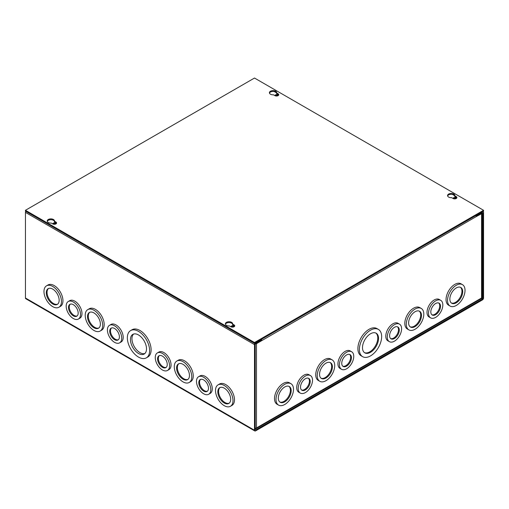 <?xml version="1.0" encoding="UTF-8"?>
<svg xmlns="http://www.w3.org/2000/svg" width="509" height="509" viewBox="0 0 509 509"><rect width="100%" height="100%" fill="white"/><g stroke="black" fill="none" stroke-linecap="round" stroke-linejoin="round"><path stroke-width="0.76" d="M275 95.673A1.527 0.884 180 0 1 274.987 95.552A1.527 0.884 180 0 1 275.929 94.738A1.527 0.884 180 0 1 277.596 94.928A1.527 0.884 180 0 1 278.041 95.552A1.527 0.884 180 0 1 278.029 95.673M275.344 95.819A1.527 0.884 180 0 1 277.596 95.762A1.527 0.884 180 0 1 277.685 95.819M453.15 198.529A1.527 0.884 180 0 1 453.137 198.408A1.527 0.884 180 0 1 454.079 197.587A1.527 0.884 180 0 1 455.746 197.778A1.527 0.884 180 0 1 456.191 198.408A1.527 0.884 180 0 1 456.179 198.529M453.494 198.675A1.527 0.884 180 0 1 455.746 198.618A1.527 0.884 180 0 1 455.835 198.675M138.486 331.359A15.747 9.092 60 0 1 148.774 345.236A15.747 9.092 60 0 1 146.357 357.852A15.747 9.092 60 0 1 138.486 357.076A15.747 9.092 60 0 1 128.198 343.2A15.747 9.092 60 0 1 130.616 330.583A15.747 9.092 60 0 1 138.486 331.359M130.616 330.583L132.105 329.717A15.747 9.092 60 0 1 139.975 330.5A15.747 9.092 60 0 1 150.263 344.377A15.747 9.092 60 0 1 147.845 356.994L146.357 357.852M114.563 325.811A10.123 5.847 60 0 1 121.174 334.731A10.123 5.847 60 0 1 119.621 342.843A10.123 5.847 60 0 1 114.563 342.341A10.123 5.847 60 0 1 107.953 333.42A10.123 5.847 60 0 1 109.505 325.315A10.123 5.847 60 0 1 114.563 325.811M109.505 325.315L110.994 324.449A10.123 5.847 60 0 1 116.052 324.952A10.123 5.847 60 0 1 122.663 333.872A10.123 5.847 60 0 1 121.11 341.984L119.621 342.843M93.949 310.236A12.375 7.145 60 0 1 102.029 321.141A12.375 7.145 60 0 1 100.133 331.054A12.375 7.145 60 0 1 93.949 330.443A12.375 7.145 60 0 1 85.868 319.537A12.375 7.145 60 0 1 87.764 309.625A12.375 7.145 60 0 1 93.949 310.236M87.764 309.625L89.253 308.766A12.375 7.145 60 0 1 95.438 309.377A12.375 7.145 60 0 1 103.518 320.282A12.375 7.145 60 0 1 101.622 330.195L100.133 331.054M73.334 302.009A10.123 5.847 60 0 1 79.945 310.929A10.123 5.847 60 0 1 78.392 319.041A10.123 5.847 60 0 1 73.334 318.539A10.123 5.847 60 0 1 66.724 309.618A10.123 5.847 60 0 1 68.276 301.506A10.123 5.847 60 0 1 73.334 302.009M68.276 301.506L69.765 300.647A10.123 5.847 60 0 1 74.823 301.15A10.123 5.847 60 0 1 81.434 310.07A10.123 5.847 60 0 1 79.881 318.182L78.392 319.041M52.72 286.433A12.375 7.145 60 0 1 60.8 297.339A12.375 7.145 60 0 1 58.904 307.251A12.375 7.145 60 0 1 52.72 306.641A12.375 7.145 60 0 1 44.639 295.735A12.375 7.145 60 0 1 46.535 285.823A12.375 7.145 60 0 1 52.72 286.433M46.535 285.823L48.024 284.964A12.375 7.145 60 0 1 54.209 285.574A12.375 7.145 60 0 1 62.289 296.48A12.375 7.145 60 0 1 60.393 306.393L58.904 307.251M224.253 385.466A12.375 7.145 60 0 1 232.333 396.371A12.375 7.145 60 0 1 230.437 406.284A12.375 7.145 60 0 1 224.253 405.673A12.375 7.145 60 0 1 216.172 394.768A12.375 7.145 60 0 1 218.068 384.855A12.375 7.145 60 0 1 224.253 385.466M218.068 384.855L219.557 383.996A12.375 7.145 60 0 1 225.742 384.607A12.375 7.145 60 0 1 233.822 395.512A12.375 7.145 60 0 1 231.926 405.425L230.437 406.284M203.638 377.239A10.123 5.847 60 0 1 210.249 386.159A10.123 5.847 60 0 1 208.696 394.271A10.123 5.847 60 0 1 203.638 393.769A10.123 5.847 60 0 1 197.028 384.849A10.123 5.847 60 0 1 198.58 376.736A10.123 5.847 60 0 1 203.638 377.239M198.58 376.736L200.069 375.877A10.123 5.847 60 0 1 205.127 376.38A10.123 5.847 60 0 1 211.738 385.3A10.123 5.847 60 0 1 210.185 393.412L208.696 394.271M183.024 361.664A12.375 7.145 60 0 1 191.104 372.569A12.375 7.145 60 0 1 189.208 382.482A12.375 7.145 60 0 1 183.024 381.871A12.375 7.145 60 0 1 174.943 370.966A12.375 7.145 60 0 1 176.839 361.053A12.375 7.145 60 0 1 183.024 361.664M176.839 361.053L178.328 360.194A12.375 7.145 60 0 1 184.512 360.805A12.375 7.145 60 0 1 192.593 371.71A12.375 7.145 60 0 1 190.697 381.623L189.208 382.482M162.409 353.437A10.123 5.847 60 0 1 169.02 362.357A10.123 5.847 60 0 1 167.467 370.469A10.123 5.847 60 0 1 162.409 369.967A10.123 5.847 60 0 1 155.799 361.046A10.123 5.847 60 0 1 157.351 352.934A10.123 5.847 60 0 1 162.409 353.437M157.351 352.934L158.84 352.075A10.123 5.847 60 0 1 163.898 352.578A10.123 5.847 60 0 1 170.509 361.498A10.123 5.847 60 0 1 168.956 369.61L167.467 370.469M55.506 224.094A1.527 0.884 0 0 0 55.417 224.036A1.527 0.884 0 0 0 53.165 224.094M55.85 223.947A1.527 0.884 0 0 0 55.863 223.826A1.527 0.884 0 0 0 55.417 223.203A1.527 0.884 0 0 0 53.75 223.012A1.527 0.884 0 0 0 52.809 223.826A1.527 0.884 0 0 0 52.821 223.947M233.656 326.95A1.527 0.884 0 0 0 233.567 326.893A1.527 0.884 0 0 0 231.315 326.95M234 326.803A1.527 0.884 0 0 0 234.013 326.676A1.527 0.884 0 0 0 233.567 326.053A1.527 0.884 0 0 0 231.9 325.862A1.527 0.884 0 0 0 230.959 326.676A1.527 0.884 0 0 0 230.971 326.803M138.486 334.954A11.344 6.553 -120 0 0 132.811 334.388A11.344 6.553 -120 0 0 131.074 343.48A11.344 6.553 -120 0 0 138.486 353.481A11.344 6.553 -120 0 0 144.162 354.041A11.344 6.553 -120 0 0 145.898 344.949A11.344 6.553 -120 0 0 138.486 334.954M133.606 334.044A11.344 6.553 -120 0 0 132.779 343.301A11.344 6.553 -120 0 0 139.975 352.622A11.344 6.553 -120 0 0 144.855 353.526M114.563 328.49A6.846 3.951 -120 0 0 111.14 328.146A6.846 3.951 -120 0 0 110.09 333.637A6.846 3.951 -120 0 0 114.563 339.668A6.846 3.951 -120 0 0 117.986 340.006A6.846 3.951 -120 0 0 119.036 334.521A6.846 3.951 -120 0 0 114.563 328.49M111.541 327.968A6.846 3.951 -120 0 0 110.962 333.541A6.846 3.951 -120 0 0 115.327 339.229A6.846 3.951 -120 0 0 118.349 339.751M93.949 312.914A9.098 5.249 -120 0 0 89.399 312.462A9.098 5.249 -120 0 0 88.006 319.754A9.098 5.249 -120 0 0 93.949 327.771A9.098 5.249 -120 0 0 98.498 328.216A9.098 5.249 -120 0 0 99.891 320.931A9.098 5.249 -120 0 0 93.949 312.914M89.8 312.272A9.098 5.249 -120 0 0 88.878 319.658A9.098 5.249 -120 0 0 94.712 327.325A9.098 5.249 -120 0 0 98.861 327.968M73.334 304.681A6.846 3.951 -120 0 0 69.911 304.344A6.846 3.951 -120 0 0 68.861 309.835A6.846 3.951 -120 0 0 73.334 315.866A6.846 3.951 -120 0 0 76.757 316.204A6.846 3.951 -120 0 0 77.807 310.719A6.846 3.951 -120 0 0 73.334 304.681M70.312 304.159A6.846 3.951 -120 0 0 69.733 309.739A6.846 3.951 -120 0 0 74.098 315.427A6.846 3.951 -120 0 0 77.12 315.949M52.72 289.112A9.098 5.249 -120 0 0 48.17 288.66A9.098 5.249 -120 0 0 46.777 295.945A9.098 5.249 -120 0 0 52.72 303.962A9.098 5.249 -120 0 0 57.269 304.414A9.098 5.249 -120 0 0 58.662 297.122A9.098 5.249 -120 0 0 52.72 289.112M48.571 288.463A9.098 5.249 -120 0 0 47.649 295.856A9.098 5.249 -120 0 0 53.483 303.523A9.098 5.249 -120 0 0 57.632 304.166M224.253 388.144A9.098 5.249 -120 0 0 219.703 387.693A9.098 5.249 -120 0 0 218.31 394.984A9.098 5.249 -120 0 0 224.253 403.001A9.098 5.249 -120 0 0 228.802 403.446A9.098 5.249 -120 0 0 230.195 396.161A9.098 5.249 -120 0 0 224.253 388.144M220.104 387.502A9.098 5.249 -120 0 0 219.182 394.889A9.098 5.249 -120 0 0 225.016 402.555A9.098 5.249 -120 0 0 229.165 403.198M203.638 379.911A6.846 3.951 -120 0 0 200.215 379.574A6.846 3.951 -120 0 0 199.165 385.065A6.846 3.951 -120 0 0 203.638 391.097A6.846 3.951 -120 0 0 207.061 391.434A6.846 3.951 -120 0 0 208.111 385.949A6.846 3.951 -120 0 0 203.638 379.911M200.616 379.39A6.846 3.951 -120 0 0 200.037 384.969A6.846 3.951 -120 0 0 204.402 390.657A6.846 3.951 -120 0 0 207.424 391.179M183.024 364.342A9.098 5.249 -120 0 0 178.474 363.89A9.098 5.249 -120 0 0 177.081 371.176A9.098 5.249 -120 0 0 183.024 379.192A9.098 5.249 -120 0 0 187.573 379.644A9.098 5.249 -120 0 0 188.966 372.353A9.098 5.249 -120 0 0 183.024 364.342M178.875 363.693A9.098 5.249 -120 0 0 177.953 371.086A9.098 5.249 -120 0 0 183.787 378.753A9.098 5.249 -120 0 0 187.936 379.396M162.409 356.109A6.846 3.951 -120 0 0 158.986 355.772A6.846 3.951 -120 0 0 157.936 361.256A6.846 3.951 -120 0 0 162.409 367.294A6.846 3.951 -120 0 0 165.832 367.632A6.846 3.951 -120 0 0 166.882 362.147A6.846 3.951 -120 0 0 162.409 356.109M159.387 355.587A6.846 3.951 -120 0 0 158.808 361.167A6.846 3.951 -120 0 0 163.173 366.849A6.846 3.951 -120 0 0 166.195 367.377M255.225 429.838L255.594 430.048L255.225 429.838L255.225 344.199L255.594 343.562L260.863 340.521L260.863 339.681L255.594 342.722A1.546 0.891 -60 0 0 254.5 344.618L254.5 430.251A1.546 0.891 -60 0 0 254.818 430.964A1.546 0.891 -60 0 0 255.594 430.888L482.456 299.909A1.546 0.891 -60 0 0 483.55 298.013L483.55 212.38A1.546 0.891 -60 0 0 483.232 211.668A1.546 0.891 -60 0 0 482.456 211.75L477.188 214.792L477.188 215.625L482.456 212.584L482.825 212.8L482.456 212.584M25.768 211.299A1.546 0.891 120 0 0 25.45 212.38L25.45 298.013A1.546 0.891 120 0 0 25.768 298.719L254.818 430.964M481.781 297.829L482.825 298.433L482.825 212.8M482.825 298.433L482.456 299.069L481.444 298.49M255.594 430.048L482.456 299.069M476.462 215.205L477.188 215.625M359.379 349.467A15.747 9.092 -60 0 1 366.251 333.624A15.747 9.092 -60 0 1 378.384 329.406A15.747 9.092 -60 0 1 381.648 336.614A15.747 9.092 -60 0 1 374.777 352.457A15.747 9.092 -60 0 1 362.643 356.675A15.747 9.092 -60 0 1 359.379 349.467M362.643 356.675L361.155 355.816A15.747 9.092 -60 0 1 357.891 348.608A15.747 9.092 -60 0 1 364.762 332.765A15.747 9.092 -60 0 1 376.895 328.547L378.384 329.406M387.279 337.034A10.123 5.847 -60 0 1 391.695 326.848A10.123 5.847 -60 0 1 399.495 324.138A10.123 5.847 -60 0 1 401.595 328.769A10.123 5.847 -60 0 1 397.179 338.956A10.123 5.847 -60 0 1 389.379 341.666A10.123 5.847 -60 0 1 387.279 337.034M389.379 341.666L387.89 340.807A10.123 5.847 -60 0 1 385.79 336.175A10.123 5.847 -60 0 1 390.206 325.989A10.123 5.847 -60 0 1 398.006 323.279L399.495 324.138M406.303 324.214A12.375 7.145 -60 0 1 411.705 311.762A12.375 7.145 -60 0 1 421.236 308.448A12.375 7.145 -60 0 1 423.8 314.117A12.375 7.145 -60 0 1 418.398 326.562A12.375 7.145 -60 0 1 408.867 329.877A12.375 7.145 -60 0 1 406.303 324.214M408.867 329.877L407.378 329.018A12.375 7.145 -60 0 1 404.814 323.355A12.375 7.145 -60 0 1 410.216 310.904A12.375 7.145 -60 0 1 419.747 307.589L421.236 308.448M428.508 313.232A10.123 5.847 -60 0 1 432.924 303.046A10.123 5.847 -60 0 1 440.724 300.335A10.123 5.847 -60 0 1 442.824 304.967A10.123 5.847 -60 0 1 438.408 315.154A10.123 5.847 -60 0 1 430.608 317.864A10.123 5.847 -60 0 1 428.508 313.232M430.608 317.864L429.119 317.005A10.123 5.847 -60 0 1 427.019 312.373A10.123 5.847 -60 0 1 431.435 302.187A10.123 5.847 -60 0 1 439.235 299.477L440.724 300.335M447.532 300.412A12.375 7.145 -60 0 1 452.934 287.96A12.375 7.145 -60 0 1 462.465 284.646A12.375 7.145 -60 0 1 465.029 290.308A12.375 7.145 -60 0 1 459.627 302.76A12.375 7.145 -60 0 1 450.096 306.074A12.375 7.145 -60 0 1 447.532 300.412M450.096 306.074L448.607 305.215A12.375 7.145 -60 0 1 446.043 299.553A12.375 7.145 -60 0 1 451.445 287.101A12.375 7.145 -60 0 1 460.976 283.787L462.465 284.646M339.433 364.66A10.123 5.847 -60 0 1 343.849 354.474A10.123 5.847 -60 0 1 351.649 351.757A10.123 5.847 -60 0 1 353.749 356.395A10.123 5.847 -60 0 1 349.333 366.582A10.123 5.847 -60 0 1 341.533 369.292A10.123 5.847 -60 0 1 339.433 364.66M341.533 369.292L340.044 368.433A10.123 5.847 -60 0 1 337.944 363.801A10.123 5.847 -60 0 1 342.36 353.615A10.123 5.847 -60 0 1 350.16 350.898L351.649 351.757M317.228 375.642A12.375 7.145 -60 0 1 322.63 363.191A12.375 7.145 -60 0 1 332.161 359.876A12.375 7.145 -60 0 1 334.725 365.538A12.375 7.145 -60 0 1 329.323 377.99A12.375 7.145 -60 0 1 319.792 381.305A12.375 7.145 -60 0 1 317.228 375.642M319.792 381.305L318.303 380.446A12.375 7.145 -60 0 1 315.739 374.783A12.375 7.145 -60 0 1 321.141 362.332A12.375 7.145 -60 0 1 330.672 359.017L332.161 359.876M298.204 388.462A10.123 5.847 -60 0 1 302.62 378.276A10.123 5.847 -60 0 1 310.42 375.566A10.123 5.847 -60 0 1 312.52 380.198A10.123 5.847 -60 0 1 308.104 390.384A10.123 5.847 -60 0 1 300.304 393.094A10.123 5.847 -60 0 1 298.204 388.462M300.304 393.094L298.815 392.235A10.123 5.847 -60 0 1 296.715 387.603A10.123 5.847 -60 0 1 301.131 377.417A10.123 5.847 -60 0 1 308.931 374.707L310.42 375.566M275.999 399.444A12.375 7.145 -60 0 1 281.401 386.993A12.375 7.145 -60 0 1 290.932 383.678A12.375 7.145 -60 0 1 293.496 389.347A12.375 7.145 -60 0 1 288.094 401.792A12.375 7.145 -60 0 1 278.563 405.107A12.375 7.145 -60 0 1 275.999 399.444M278.563 405.107L277.074 404.248A12.375 7.145 -60 0 1 274.51 398.585A12.375 7.145 -60 0 1 279.912 386.134A12.375 7.145 -60 0 1 289.443 382.819L290.932 383.678M362.491 347.672A11.344 6.553 120 0 0 364.838 352.871A11.344 6.553 120 0 0 373.587 349.829A11.344 6.553 120 0 0 378.537 338.409A11.344 6.553 120 0 0 376.189 333.217A11.344 6.553 120 0 0 367.441 336.252A11.344 6.553 120 0 0 362.491 347.672M364.469 352.622A11.344 6.553 120 0 0 373.072 349.117A11.344 6.553 120 0 0 377.773 337.97A11.344 6.553 120 0 0 375.795 333.02M389.595 335.698A6.846 3.951 120 0 0 391.014 338.835A6.846 3.951 120 0 0 396.288 336.996A6.846 3.951 120 0 0 399.279 330.106A6.846 3.951 120 0 0 397.86 326.975A6.846 3.951 120 0 0 392.585 328.808A6.846 3.951 120 0 0 389.595 335.698M390.651 338.574A6.846 3.951 120 0 0 395.773 336.29A6.846 3.951 120 0 0 398.515 329.667A6.846 3.951 120 0 0 397.459 326.791M408.619 322.878A9.098 5.249 120 0 0 410.502 327.045A9.098 5.249 120 0 0 417.514 324.608A9.098 5.249 120 0 0 421.484 315.453A9.098 5.249 120 0 0 419.601 311.285A9.098 5.249 120 0 0 412.589 313.722A9.098 5.249 120 0 0 408.619 322.878M410.139 326.797A9.098 5.249 120 0 0 416.998 323.896A9.098 5.249 120 0 0 420.72 315.007A9.098 5.249 120 0 0 419.2 311.094M430.824 311.896A6.846 3.951 120 0 0 432.243 315.026A6.846 3.951 120 0 0 437.517 313.194A6.846 3.951 120 0 0 440.508 306.303A6.846 3.951 120 0 0 439.089 303.167A6.846 3.951 120 0 0 433.814 305.006A6.846 3.951 120 0 0 430.824 311.896M431.88 314.772A6.846 3.951 120 0 0 437.002 312.481A6.846 3.951 120 0 0 439.744 305.864A6.846 3.951 120 0 0 438.688 302.989M449.848 299.076A9.098 5.249 120 0 0 451.731 303.237A9.098 5.249 120 0 0 458.743 300.8A9.098 5.249 120 0 0 462.713 291.644A9.098 5.249 120 0 0 460.83 287.483A9.098 5.249 120 0 0 453.818 289.92A9.098 5.249 120 0 0 449.848 299.076M451.368 302.989A9.098 5.249 120 0 0 458.227 300.094A9.098 5.249 120 0 0 461.949 291.205A9.098 5.249 120 0 0 460.429 287.292M341.749 363.324A6.846 3.951 120 0 0 343.168 366.455A6.846 3.951 120 0 0 348.442 364.622A6.846 3.951 120 0 0 351.433 357.732A6.846 3.951 120 0 0 350.014 354.595A6.846 3.951 120 0 0 344.739 356.434A6.846 3.951 120 0 0 341.749 363.324M342.805 366.2A6.846 3.951 120 0 0 347.927 363.91A6.846 3.951 120 0 0 350.669 357.293A6.846 3.951 120 0 0 349.613 354.41M319.544 374.306A9.098 5.249 120 0 0 321.427 378.467A9.098 5.249 120 0 0 328.439 376.03A9.098 5.249 120 0 0 332.409 366.881A9.098 5.249 120 0 0 330.526 362.713A9.098 5.249 120 0 0 323.514 365.15A9.098 5.249 120 0 0 319.544 374.306M321.064 378.219A9.098 5.249 120 0 0 327.923 375.324A9.098 5.249 120 0 0 331.645 366.435A9.098 5.249 120 0 0 330.125 362.523M300.52 387.126A6.846 3.951 120 0 0 301.939 390.263A6.846 3.951 120 0 0 307.213 388.424A6.846 3.951 120 0 0 310.204 381.534A6.846 3.951 120 0 0 308.785 378.397A6.846 3.951 120 0 0 303.51 380.236A6.846 3.951 120 0 0 300.52 387.126M301.576 390.002A6.846 3.951 120 0 0 306.698 387.712A6.846 3.951 120 0 0 309.44 381.095A6.846 3.951 120 0 0 308.384 378.219M278.315 398.108A9.098 5.249 120 0 0 280.198 402.275A9.098 5.249 120 0 0 287.21 399.839A9.098 5.249 120 0 0 291.18 390.683A9.098 5.249 120 0 0 289.297 386.516A9.098 5.249 120 0 0 282.285 388.952A9.098 5.249 120 0 0 278.315 398.108M279.835 402.027A9.098 5.249 120 0 0 286.694 399.126A9.098 5.249 120 0 0 290.416 390.238A9.098 5.249 120 0 0 288.896 386.325M477.009 215.523L476.189 216.001M260.932 339.643L260.863 340.317M475.966 215.498A1.546 0.891 60 0 1 476.284 216.573L481.565 213.729A1.546 0.891 0 0 0 482.017 213.099A1.546 0.891 0 0 0 481.966 212.87M255.283 343.938A1.546 0.891 0 0 0 256.485 343.677L261.766 340.629L261.041 340.209M255.225 428.19A1.546 0.891 0 0 0 256.485 427.935A1.546 0.891 60 0 1 256.167 428.642L481.247 298.694A1.546 0.891 -120 0 0 481.565 297.981A1.546 0.891 0 0 0 482.017 297.351L482.017 213.099M476.284 216.573L261.766 340.629M261.766 340.426A1.546 0.891 -120 0 0 261.448 339.344M256.167 428.642A1.546 0.891 60 0 1 255.391 428.565L255.225 428.47M48.291 222.484A3.652 2.106 180 0 1 47.222 220.989A3.652 2.106 180 0 1 49.475 219.042A3.652 2.106 180 0 1 53.458 219.5A3.652 2.106 180 0 1 54.527 220.989A3.652 2.106 180 0 1 54.501 221.243L55.926 222.07A2.252 1.298 180 0 1 56.588 222.987A2.252 1.298 180 0 1 55.195 224.189A2.252 1.298 180 0 1 52.745 223.909L51.32 223.082A3.652 2.106 180 0 1 48.291 222.484M47.292 221.409A3.652 2.106 180 0 1 49.818 219.805A3.652 2.106 180 0 1 53.458 220.333A3.652 2.106 180 0 1 54.501 221.568M270.47 94.21A3.652 2.106 180 0 1 269.401 92.714A3.652 2.106 180 0 1 271.653 90.767A3.652 2.106 180 0 1 275.636 91.226A3.652 2.106 180 0 1 276.705 92.714A3.652 2.106 180 0 1 276.68 92.975L278.105 93.796A2.252 1.298 180 0 1 278.767 94.712A2.252 1.298 180 0 1 277.373 95.915A2.252 1.298 180 0 1 274.924 95.635L273.498 94.808A3.652 2.106 180 0 1 270.47 94.21M269.471 93.134A3.652 2.106 180 0 1 271.997 91.531A3.652 2.106 180 0 1 275.636 92.059A3.652 2.106 180 0 1 276.68 93.3M226.441 325.334A3.652 2.106 180 0 1 225.372 323.845A3.652 2.106 180 0 1 227.625 321.898A3.652 2.106 180 0 1 231.608 322.35A3.652 2.106 180 0 1 232.677 323.845A3.652 2.106 180 0 1 232.651 324.099L234.076 324.927A2.252 1.298 180 0 1 234.738 325.843A2.252 1.298 180 0 1 233.345 327.039A2.252 1.298 180 0 1 230.895 326.759L229.47 325.938A3.652 2.106 180 0 1 226.441 325.334M225.442 324.265A3.652 2.106 180 0 1 227.968 322.661A3.652 2.106 180 0 1 231.608 323.19A3.652 2.106 180 0 1 232.651 324.424M448.62 197.059A3.652 2.106 180 0 1 447.551 195.571A3.652 2.106 180 0 1 449.803 193.624A3.652 2.106 180 0 1 453.786 194.075A3.652 2.106 180 0 1 454.855 195.571A3.652 2.106 180 0 1 454.83 195.825L456.255 196.652A2.252 1.298 180 0 1 456.917 197.568A2.252 1.298 180 0 1 455.523 198.771A2.252 1.298 180 0 1 453.074 198.485L451.648 197.664A3.652 2.106 180 0 1 448.62 197.059M447.621 195.99A3.652 2.106 180 0 1 450.147 194.387A3.652 2.106 180 0 1 453.786 194.915A3.652 2.106 180 0 1 454.83 196.15M254.5 343.359L483.55 211.114L483.55 210.281L254.5 342.519L254.5 343.359L25.45 211.114L25.45 210.281L254.5 78.036L483.55 210.281M54.501 221.243L54.501 222.083L55.926 222.904A2.252 1.298 180 0 1 56.467 223.406M276.68 92.975L276.68 93.809L278.105 94.636A2.252 1.298 180 0 1 278.646 95.132M232.651 324.099L232.651 324.939L234.076 325.76A2.252 1.298 180 0 1 234.617 326.263M454.83 195.825L454.83 196.665L456.255 197.486A2.252 1.298 180 0 1 456.796 197.988M254.5 342.519L25.45 210.281M254.5 430.251L25.45 298.013M454.632 195.685L452.456 194.425M276.482 92.829L274.306 91.569M254.5 344.618L25.45 212.38M481.565 213.729L481.565 297.981L256.485 427.935L256.485 343.677M55.926 222.904L55.926 222.07M278.105 94.636L278.105 93.796M234.076 325.76L234.076 324.927M456.255 197.486L456.255 196.652M482.907 211.483L483.232 211.668"/></g></svg>
